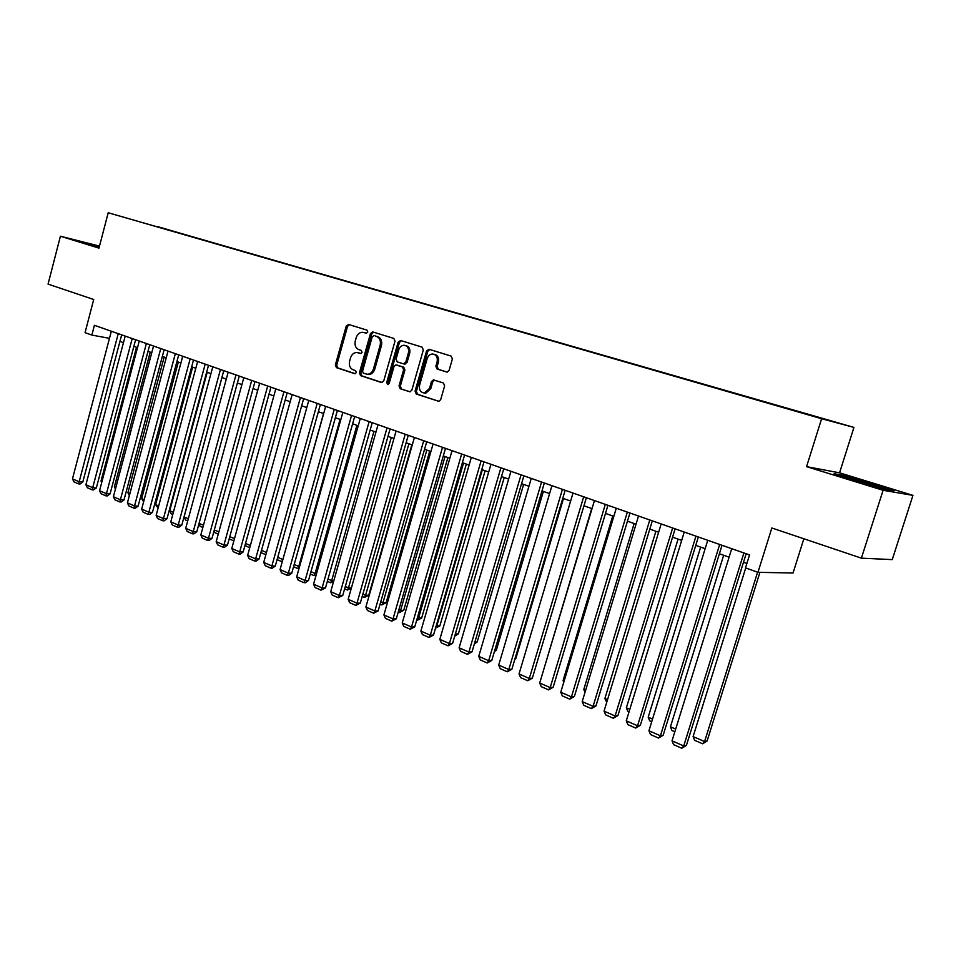<?xml version="1.0" encoding="UTF-8"?>
<svg xmlns="http://www.w3.org/2000/svg" width="961" height="961" viewBox="0 0 961 961"><rect width="100%" height="100%" fill="white"/><g stroke="black" fill="none" stroke-linecap="round" stroke-linejoin="round"><path stroke-width="1.44" d="M367.787 332.05L366.994 330.14L348.531 324.446L346.212 326.079L335.353 364.94L336.458 367.655L354.753 373.697L356.399 372.58L355.606 370.658L353.228 369.877C349.984 368.351 348.783 365.432 349.624 361.12L350.537 357.864C351.726 354.393 353.828 352.591 356.843 352.495L360.699 353.528L362.081 352.339L361.288 350.429L358.897 349.66C355.642 348.17 354.441 345.263 355.282 340.939L356.195 337.683C357.456 334.044 359.666 332.242 362.802 332.266L366.333 333.239L367.787 332.05M831.926 421.086L821.319 418.083L831.926 421.086M447.201 372.123L438.348 369.324L437.135 366.489L438.396 362.045L437.123 361.768L435.85 366.213L437.075 369.048L447.057 372.123L449.099 370.381L452.379 358.946L451.141 356.099L429.038 349.275L426.552 350.945L415.068 391.199L416.269 394.034L438.841 401.35L440.691 399.632L444.643 385.866L443.417 383.007L433.411 379.883L431.441 381.613L429.495 388.4L424.402 393.097M437.123 361.768C437.856 357.384 436.426 354.801 432.822 353.996C430.108 354.068 428.234 355.618 427.177 358.645L419.597 385.169C418.888 389.878 420.51 392.472 424.438 392.977L425.735 393.229L430.78 388.652L429.495 388.4M99.5 246.1L60.411 236.226L48.05 284.12L93.71 299.496L85.048 332.662L91.86 335.077L94.418 325.311L749.544 554.929L745.508 567.879L757.965 572.324L793.053 573.008L803.852 538.773M883.111 490.29L912.95 495.371L839.566 472.824L806.567 466.65L883.111 490.29L861.392 558.161L771.851 527.985L757.965 572.324M806.567 466.65L821.619 418.72L108.209 212.753L853.945 427.405L821.619 418.72M60.411 236.226L98.971 248.13L108.209 212.753M394.995 341.179L393.818 338.416L372.544 331.881L370.453 333.587L359.414 372.856L360.543 375.619L381.349 382.49L383.751 380.88L394.995 341.179M400.581 340.494L422.107 347.137L423.32 349.948L411.861 390.142L409.975 391.836L400.208 388.724L399.031 385.914L403.632 369.733L402.443 366.922L395.944 364.916L393.962 366.621L389.205 383.403L387.884 384.58L386.694 382.574L398.142 342.152L400.581 340.494M912.95 495.371L892.252 559.614L861.392 558.161M157.075 226.496L170.073 230.196L157.075 226.496M807.132 414.335L165.22 229.162M807.288 414.119L165.472 228.946M839.566 472.824L853.945 427.405M119.933 341.407L123.464 342.657M133.867 346.332L137.507 347.63M148.006 351.342L151.766 352.675M162.349 356.423L166.229 357.804M176.896 361.576L180.908 363.006M191.671 366.814L195.816 368.279M206.675 372.123L210.939 373.637M221.895 377.517L226.303 379.078M237.367 382.995L241.908 384.604M253.067 388.556L257.752 390.214M269.008 394.202L273.837 395.92M285.201 399.944L290.186 401.71M301.658 405.77L306.787 407.596M318.367 411.692L323.665 413.566M335.353 417.711L340.819 419.645M352.615 423.825L358.249 425.819M370.153 430.035L375.955 432.09M387.992 436.354L393.974 438.468M406.119 442.781L412.281 444.955M424.558 449.304L430.9 451.55M443.297 455.946L449.844 458.265M462.361 462.697L469.112 465.088M481.749 469.569L488.705 472.031M501.486 476.56L508.645 479.095M521.559 483.671L528.946 486.278M541.992 490.903L549.596 493.594M562.786 498.266L570.618 501.041M583.952 505.774L592.024 508.633M605.502 513.402L613.827 516.357M627.449 521.174L636.026 524.213M649.804 529.091L658.645 532.226M672.568 537.163L681.685 540.382M695.764 545.38L705.158 548.707M719.405 553.752L729.087 557.176M743.502 562.281L746.877 563.482M91.86 335.077L109.47 338.344M99.439 246.34L83.391 242.28L99.175 247.349M893.994 490.915L843.878 475.491L834.136 473.701L884.901 489.353L893.994 490.915M843.686 476.103L843.878 475.491M366.573 333.227L364.411 332.602M358.465 352.795L360.964 353.504M349.36 324.698L347.546 326.392L336.698 365.204L337.804 367.919L355.354 373.721M373.637 332.182L371.775 333.887L360.735 373.12L361.877 375.871L382.082 382.55M373.913 335.605L372.243 336.758L362.537 371.27L363.33 373.192L367.39 374.273C370.309 374.045 372.339 372.243 373.469 368.88L380.16 345.191C381.012 340.819 379.787 337.888 376.472 336.398L375.078 335.882M367.198 374.297L368.712 374.538C371.631 374.31 373.649 372.508 374.79 369.144L373.469 368.88M375.222 335.918L377.781 336.71C381.097 338.188 382.322 341.119 381.469 345.492L374.79 369.144M410.143 391.824L400.208 388.724M397.386 365.192L403.74 367.198L404.929 369.997L400.329 386.154L401.506 388.965M401.35 340.735L399.44 342.452L388.004 382.826L388.352 384.472M408.413 352.903C409.134 348.639 407.764 346.092 404.317 345.263C401.638 345.287 399.764 346.825 398.707 349.864L396.088 359.102L397.265 361.889L403.32 363.823L405.77 362.177L408.413 352.903L409.698 353.192C410.431 348.927 409.062 346.392 405.614 345.564L405.542 345.54M409.698 353.192L407.068 362.453L404.437 364.039M438.396 362.045C439.141 357.72 437.723 355.138 434.168 354.297M424.029 392.989L425.735 393.229M434.552 380.16L432.726 381.865L430.78 388.652M429.783 349.504L427.837 351.245L416.353 391.439L417.555 394.274L438.937 401.338M101.986 481.485L101.013 481.065L136.51 347.269M101.013 481.065L101.71 482.53M118.239 333.659L79.174 481.773L82.802 482.05L121.663 334.86M111.332 331.245L72.471 478.842L79.174 481.773L78.598 483.9L73.913 481.845L72.471 478.842M82.802 482.05L80.051 484.008L78.598 483.9M99.283 246.953L91.391 245.115M86.286 243.433L99.343 246.737M879.423 487.768L879.82 487.864C889.249 490.014 865.393 482.266 852.023 478.818L847.037 478.073M838.304 475.118L872.852 484.416L890.186 490.266M115.849 487.467L114.371 486.831L150.24 352.134M114.371 486.831L115.428 489.053M129.915 493.534L127.921 492.681L164.175 357.072M129.339 495.66L127.921 492.681M144.186 499.696L141.651 498.603L178.314 362.081M143.609 501.834L141.651 498.603M158.673 505.954L155.598 504.621L192.644 367.162M158.084 508.105L155.598 504.621M132.198 338.56L92.712 487.683L96.328 487.948L135.609 339.75M125.194 336.098L85.913 484.716L92.712 487.683L92.112 489.822L87.355 487.732L85.913 484.716M96.328 487.948L93.553 489.918L92.112 489.822M146.372 343.521L106.443 493.69L110.047 493.93L149.76 344.711M139.261 341.035L99.548 490.675L106.443 493.69L105.818 495.828L101.001 493.714L99.548 490.675M110.047 493.93L107.26 495.924L105.818 495.828M160.751 348.567L120.377 499.768L123.969 500.008L164.127 349.744M153.532 346.032L113.386 496.717L120.377 499.768L119.729 501.918L114.839 499.78L113.386 496.717M123.969 500.008L121.17 502.014L119.729 501.918M175.334 353.672L134.516 505.954L138.096 506.171L178.71 354.861M168.019 351.113L127.417 502.855L134.516 505.954L133.843 508.105L128.882 505.93L127.417 502.855M138.096 506.171L135.273 508.189L133.843 508.105M173.376 512.297L169.737 510.723L207.204 372.315M172.788 514.459L171.154 513.763L169.737 510.723M190.158 358.873L148.871 512.225L152.439 512.429L193.497 360.039M182.722 356.267L141.663 509.078L148.871 512.225L148.162 514.387L143.129 512.177L141.663 509.078M152.439 512.429L149.592 514.459L148.162 514.387M188.308 518.736L184.092 516.922L221.967 377.541M187.707 520.922L185.509 519.973L184.092 516.922M205.186 364.135L163.43 518.592L166.986 518.772L208.525 365.3M197.642 361.492L156.126 515.396L163.43 518.592L162.697 520.754L157.592 518.508L156.126 515.396M166.986 518.772L164.127 520.826L162.697 520.754M199.047 523.373L203.456 525.283M202.855 527.481L200.08 526.28L198.927 523.805M220.453 369.492L178.217 525.054L181.761 525.223L223.769 370.646M212.789 366.802L170.794 521.811L178.217 525.054L177.461 527.217L172.271 524.946L170.794 521.811M181.761 525.223L178.878 527.289L177.461 527.217M214.303 529.955L218.856 531.926M218.243 534.136L214.856 532.67L214.039 530.904M235.962 374.922L193.233 531.613L196.765 531.769L239.253 376.075M228.177 372.195L185.701 528.322L193.233 531.613L192.44 533.787L187.179 531.481L185.701 528.322M196.765 531.769L193.858 533.848L192.44 533.787M229.787 536.646L234.484 538.665M233.871 540.899L229.859 539.169L229.379 538.124M251.698 380.436L208.477 538.268L211.985 538.412L254.977 381.589M243.794 377.673L200.825 534.929L208.477 538.268L207.66 540.454L202.303 538.112L200.825 534.929M211.985 538.412L209.066 540.502L207.66 540.454M245.523 543.433L250.353 545.524M249.74 547.77L244.959 545.464M267.687 386.046L223.949 545.031L227.445 545.151L270.942 387.187M259.662 383.235L216.189 541.644L223.949 545.031L223.108 547.229L217.666 544.839L216.189 541.644M227.445 545.151L224.502 547.265L223.108 547.229M261.5 550.329L266.485 552.479M265.861 554.749L260.863 552.587M283.927 391.74L239.673 551.902L243.145 551.998L287.159 392.869M275.783 388.881L231.781 548.455L239.673 551.902L238.796 554.101L233.271 551.686L231.781 548.455M243.145 551.998L240.178 554.137L238.796 554.101M323.533 413.518L282.882 559.494M277.729 557.332L282.738 559.494L281.789 561.644L277.092 559.602M300.433 397.518L255.638 558.882L259.098 558.966L303.64 398.647M292.144 394.623L247.626 555.386L255.638 558.882L254.725 561.08L249.115 558.629L247.626 555.386M259.098 558.966L256.106 561.116L254.725 561.08M340.074 419.38L298.787 566.425L299.592 566.437M294.21 564.443L298.787 566.425L297.814 568.576L293.573 566.738M298.991 568.6L297.814 568.576M317.202 403.392L271.867 565.969L275.302 566.029L320.373 404.509M308.781 400.449L263.722 562.413L271.867 565.969L270.918 568.179L265.212 565.681L263.722 562.413M275.302 566.029L272.287 568.203L270.918 568.179M356.879 425.327L315.1 573.465L316.589 573.477M310.968 571.675L315.1 573.465L314.091 575.627L310.319 573.981M316.121 575.11L314.091 575.627M334.236 409.362L288.348 573.176L291.76 573.212L337.383 410.467M325.683 406.371L280.071 569.561L288.348 573.176L287.351 575.387L281.573 572.852L280.071 569.561M291.76 573.212L288.72 575.399L287.351 575.387M373.949 431.381L331.665 580.612L333.851 580.624M327.989 579.027L331.665 580.612L330.62 582.774L327.329 581.357M333.587 581.573L330.62 582.774M351.546 415.44L305.093 580.492L308.481 580.504L354.669 416.533M342.849 412.389L296.685 576.816L305.093 580.492L304.06 582.702L298.186 580.132L296.685 576.816M308.481 580.504L305.418 582.714L304.06 582.702M391.283 437.519L348.495 587.868L351.414 587.868M345.287 586.498L348.495 587.868L347.414 590.042L344.627 588.841M351.342 588.132L347.414 590.042M369.144 421.603L322.103 587.928L325.479 587.916L372.243 422.684M360.303 418.503L313.562 584.192L322.103 587.928L321.046 590.15L315.076 587.531L313.562 584.192M325.479 587.916L321.046 590.15M408.905 443.766L365.588 595.255L368.772 595.219L411.825 444.799M362.886 594.078L365.588 595.255L364.471 597.43L362.201 596.445M368.772 595.219L364.471 597.43M387.031 427.873L339.401 595.484L342.741 595.46L390.094 428.942M378.045 424.726L330.716 591.688L339.401 595.484L338.308 597.706L332.23 595.051L330.716 591.688M342.741 595.46L338.308 597.706M426.816 450.108L382.959 602.751L386.118 602.703L429.711 451.129M380.76 601.802L382.959 602.751L381.805 604.925L380.075 604.181M386.118 602.703L381.805 604.925M405.218 434.252L356.987 603.172L360.303 603.112L408.257 435.309M396.088 431.045L348.158 599.316L356.987 603.172L355.846 605.394L349.672 602.691L348.158 599.316M360.303 603.112L355.846 605.394M445.027 456.559L400.617 610.367L403.74 610.295L447.874 457.568M398.935 609.646L400.617 610.367L399.416 612.553L398.25 612.049M403.74 610.295L399.416 612.553M423.705 440.727L374.862 610.98L378.141 610.896L426.708 441.784M414.419 437.471L365.877 607.052L374.862 610.98L373.673 613.214L367.402 610.463L365.877 607.052M378.141 610.896L373.673 613.214M463.526 463.118L418.552 618.115L421.663 618.007L466.349 464.115M417.422 617.623L418.552 618.115L417.314 620.301L416.726 620.037M421.663 618.007L417.314 620.301M442.516 447.321L393.025 618.92L396.292 618.812L445.484 448.367M433.075 444.006L383.907 614.932L393.025 618.92L391.812 621.166L385.433 618.367L383.907 614.932M396.292 618.812L391.812 621.166M482.35 469.773L436.799 625.983L439.862 625.863L485.125 470.758M436.222 625.731L436.799 625.983L435.513 628.17L439.862 625.863M461.652 454.024L411.512 626.992L414.744 626.872L464.583 455.058M452.042 450.661L402.227 622.944L411.512 626.992L410.251 629.239L403.752 626.404L402.227 622.944M414.744 626.872L410.251 629.239M455.346 633.984L458.373 633.84L504.225 477.521M458.373 633.84L454.709 636.146M481.113 460.848L430.312 635.209L433.507 635.053L484.008 461.857M471.334 457.424L420.87 631.089L430.312 635.209L429.002 637.455L422.396 634.572L420.87 631.089M433.507 635.053L429.002 637.455M474.89 642.08L477.197 641.948L523.637 484.404M474.314 644.05L477.197 641.948M500.909 467.791L449.424 643.57L452.595 643.377L503.756 468.788M490.963 464.295L439.826 639.365L449.424 643.57L448.078 645.816L441.363 642.873L439.826 639.365M452.595 643.377L448.078 645.816M494.783 650.297L496.332 650.189L543.385 491.395M494.386 651.606L496.332 650.189M521.054 474.842L468.884 652.063L472.007 651.846L523.865 475.827M510.94 471.298L459.106 647.798L468.884 652.063L467.478 654.321L460.643 651.33L459.106 647.798M472.007 651.846L467.478 654.321M515.024 658.645L515.805 658.585L563.47 498.519M514.832 659.282L515.805 658.585M543.061 671.847L591.7 508.513M541.56 482.038L488.668 660.712L491.768 660.471L544.334 482.999M531.265 478.422L478.734 656.375L488.668 660.712L487.227 662.982L480.272 659.931L478.734 656.375M491.768 660.471L487.227 662.982M562.425 489.353L508.813 669.517L511.865 669.24L565.152 490.302M551.95 485.677L498.699 665.096L508.813 669.517L507.312 671.787L500.237 668.688L498.699 665.096M511.865 669.24L507.312 671.787M583.675 496.801L529.319 678.478L532.334 678.166L586.354 497.738M573.008 493.053L519.024 673.973L529.319 678.478L527.757 680.748L520.562 677.589L519.024 673.973M532.334 678.166L527.757 680.748M564.167 680.953L563.098 680.496L612.734 515.961M563.098 680.496L563.795 682.154M605.31 504.381L550.185 687.595L553.152 687.259L607.941 505.294M594.451 500.573L539.698 683.019L550.185 687.595L548.575 689.866L541.247 686.659L539.698 683.019M553.152 687.259L548.575 689.866M585.645 690.226L583.808 689.433L634.128 523.541M583.808 689.433L585.021 692.316M627.341 512.105L571.435 696.881L574.366 696.509L629.923 513.006M616.277 508.225L560.768 692.22L571.435 696.881L569.777 699.152L562.317 695.884L560.768 692.22M574.366 696.509L569.777 699.152M607.532 699.668L604.889 698.527L655.907 531.253M606.739 702.287L604.889 698.527M649.792 519.961L593.069 706.335L595.952 705.927L652.315 520.85M638.512 516.021L582.198 701.59L593.069 706.335L591.351 708.617L583.759 705.29L582.198 701.59M595.952 705.927L591.351 708.617M629.827 709.29L626.356 707.789L678.082 539.109M629.023 711.921L627.857 711.416L626.356 707.789M672.652 527.985L615.112 715.969L617.935 715.525L675.115 528.838M661.168 523.949L604.037 711.128L615.112 715.969L613.334 718.251L605.598 714.852L604.037 711.128M617.935 715.525L613.334 718.251M652.543 719.092L648.194 717.218L700.665 547.109M651.726 721.747L649.708 720.87L648.194 717.218M695.944 536.142L637.563 725.771L640.338 725.291L698.347 536.983M684.244 532.046L626.284 720.846L637.563 725.771L635.726 728.054L627.845 724.606L626.284 720.846M640.338 725.291L635.726 728.054M675.679 729.087L670.442 726.816L723.669 555.266M674.85 731.765L671.943 730.504L670.442 726.816M719.681 544.467L660.435 735.778L663.162 735.249L722.023 545.283M707.752 540.286L648.939 730.756L660.435 735.778L658.537 738.06L650.501 734.54L648.939 730.756M663.162 735.249L658.537 738.06M757.592 572.191L704.581 741.556L693.097 736.594L745.724 567.963M707.104 741.015L702.635 743.79L704.581 741.556L707.104 741.015L759.923 572.36M702.635 743.79L694.599 740.306L693.097 736.594M743.886 552.947L683.739 745.952L686.406 745.388L746.156 553.74M731.729 548.683L672.027 740.835L683.739 745.952L681.769 748.247L673.589 744.655L672.027 740.835M686.406 745.388L681.769 748.247M365.048 332.758L363.726 332.446M359.366 352.987L358.045 352.711M337.804 367.919L336.458 367.655M336.698 365.204L335.353 364.94M347.546 326.392L346.212 326.079M361.877 375.871L360.543 375.619M360.735 373.12L359.414 372.856M371.775 333.887L370.453 333.587M381.469 345.492L380.16 345.191M377.781 336.71L376.472 336.398M400.329 386.154L399.031 385.914M404.929 369.997L403.632 369.733M403.74 367.198L402.443 366.922M397.686 365.264L396.388 364.988M388.004 382.826L386.694 382.574M399.44 342.452L398.142 342.152M404.629 364.099L403.62 363.883M407.068 362.453L405.77 362.177M438.348 369.324L437.075 369.048M437.135 366.489L435.85 366.213M432.726 381.865L431.441 381.613M417.555 394.274L416.269 394.034M416.353 391.439L415.068 391.199M427.837 351.245L426.552 350.945M368.712 374.538L367.39 374.273M405.061 364.171L403.764 363.895M434.216 380.051L433.411 379.883M847.41 478.206L846.857 477.593"/></g></svg>
